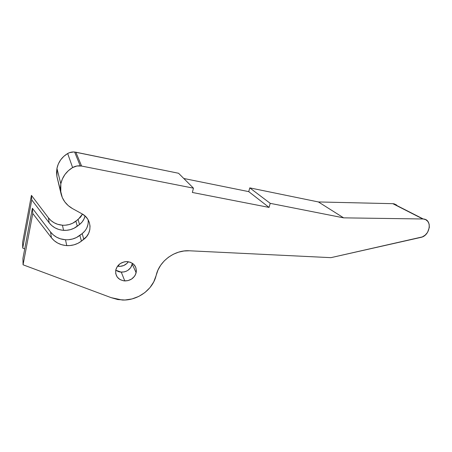 <?xml version="1.0" encoding="UTF-8"?>
<svg xmlns="http://www.w3.org/2000/svg" width="452" height="452" viewBox="0 0 452 452"><rect width="100%" height="100%" fill="white"/><g stroke="black" fill="none" stroke-linecap="round" stroke-linejoin="round"><path stroke-width="0.68" d="M128.379 261.725C126.08 264.872 122.944 266.42 118.972 266.364L117.514 266.188L119.966 266.369L123.741 265.516L126.955 263.409L128.379 261.725M115.735 270.183L121.283 272.16C126.939 271.991 130.611 269.352 132.289 264.234L136.154 272.737C134.413 278.008 130.622 280.743 124.78 280.946C118.147 279.946 115.147 276.262 115.791 269.895L117.424 266.313L120.379 263.493L124.198 261.877L126.249 261.606L130.232 262.188L133.555 264.154L135.719 267.2L136.408 270.855L135.521 274.567L134.526 276.268L131.611 279.048L127.854 280.658L123.808 280.861L120.079 279.613L117.243 277.099L115.735 273.686L115.791 269.895C117.537 264.539 121.362 261.781 127.278 261.612C133.933 262.714 136.894 266.42 136.154 272.737L132.289 264.234L132.459 263.296L130.718 267.657L127.899 270.347L126.153 271.279L124.26 271.895L120.339 272.076L118.458 271.629L115.735 270.183M56.924 176.54L60.788 192.744L60.822 183.874L56.946 168.398L56.924 176.54L62.286 197.552L64.828 201.925L68.292 205.66L72.495 208.592C66.19 204.971 62.291 199.688 60.788 192.744L60.382 188.314L60.822 183.874C62.353 176.885 66.286 171.444 72.619 167.556L67.664 153.522C61.901 157.042 58.325 162.002 56.946 168.398L60.822 183.874L62.353 179.009L64.907 174.545L68.382 170.67L72.619 167.556C74.975 166.206 77.518 165.641 80.253 165.861L81.597 166.053L75.846 152.2L178.568 173.269L193.45 188.168L178.568 173.269L74.62 152.019C72.122 151.793 69.806 152.296 67.664 153.522L72.619 167.556L76.959 165.986L81.597 166.053L75.846 152.2L73.732 151.962L69.568 152.635L67.664 153.522L63.805 156.347L60.647 159.872L58.331 163.952L56.946 168.398L56.545 172.472L56.924 176.54M66.738 245.605L65.512 239.746L60.376 238.803L56.619 237.204L53.302 234.916L50.562 232.029L32.391 208.27L22.933 258.386L23.063 264.799L111.141 297.648L117.859 299.574L124.955 300.004L132.052 298.925L138.792 296.41L144.849 292.591L149.917 287.67L153.742 281.884L156.126 275.528C152.866 289.681 137.566 300.778 122.198 300.015L111.141 297.648L23.063 264.799L32.781 213.485L51.415 237.758L54.223 240.701L57.624 243.029L61.472 244.656L65.602 245.509L69.84 245.566L74.004 244.826L77.925 243.329L81.445 241.125C77.145 244.346 72.247 245.837 66.738 245.605C60.365 245.125 55.257 242.509 51.415 237.758L50.562 232.029L32.391 208.27L32.781 213.485L23.063 264.799L22.933 258.386L32.391 208.27L32.781 213.485L51.415 237.758L50.562 232.029C54.308 236.684 59.291 239.261 65.512 239.746C70.879 239.989 75.665 238.543 79.851 235.407L81.445 241.125L83.823 239.289L82.174 233.622L79.851 235.407L81.445 241.125L86.609 236.577L88.643 233.339L89.807 229.769L90.033 226.051L89.298 222.395L87.654 219.017L85.168 216.101L81.987 213.819L72.495 208.592L81.987 213.819C91.829 218.875 92.694 232.899 83.823 239.289L82.174 233.622C86.682 229.927 88.671 225.316 88.129 219.791M65.297 225.209L69.105 224.565L72.687 223.22L78.083 219.548L79.524 224.514L82.128 221.977L84.027 218.943L85.027 215.971C84.241 219.401 82.405 222.248 79.524 224.514L74.004 228.271L70.337 229.661L66.438 230.328L62.472 230.243L58.607 229.413L55.003 227.853L51.822 225.633L49.189 222.842L31.77 199.908L22.719 248.097L24.724 248.871L22.719 248.097L22.6 242.498L31.431 195.366L31.77 199.908L22.719 248.097L22.6 242.498L31.431 195.366L31.77 199.908L49.189 222.842L48.443 217.841L31.431 195.366L48.443 217.841C51.957 222.254 56.63 224.712 62.461 225.215C67.501 225.486 71.981 224.152 75.908 221.22L77.298 226.226L79.524 224.514L78.083 219.548L82.479 214.101L80.625 217.067L75.908 221.22L77.298 226.226C73.28 229.232 68.693 230.599 63.54 230.345C57.568 229.842 52.788 227.345 49.189 222.842L48.443 217.841L51.014 220.582L54.127 222.757L57.647 224.294L62.461 225.215L63.54 230.345M156.126 275.528L156.234 275.087C159.409 261.024 174.811 249.781 189.371 250.781L330.926 257.657L189.371 250.781L183.936 250.996L178.512 252.176L173.302 254.273L168.483 257.216L164.229 260.917L160.692 265.228L157.997 270.008L156.126 275.528M330.926 257.657L422.321 236.916L425.219 235.096L427.547 232.384L429.332 227.435L429.157 224.181L427.886 221.463L425.682 219.649L423.304 219.005C432.615 219.31 430.242 235.78 420.778 237.419L330.926 257.657M396.675 205.061L394.223 203.858L392.822 203.677L422.829 218.983L392.822 203.677L318.417 201.954L343.633 217.853L422.829 218.983L343.633 217.853L318.417 201.954L249.775 187.874L270.223 203.343L343.633 217.853L270.223 203.343L249.775 187.874L248.736 191.637L269.053 207.411L270.223 203.343L269.053 207.411L248.736 191.637L183.772 178.483L248.736 191.637L249.775 187.874L318.417 201.954L392.822 203.677L397.477 205.846M192.36 192.467L269.053 207.411L192.36 192.467L193.45 188.168L81.597 166.053L193.45 188.168L192.36 192.467M68.534 239.718L72.597 239.006L76.422 237.549L82.174 233.622L84.891 230.972M86.869 227.819L88.004 224.322M118.458 265.075L118.972 266.364M121.283 272.16L124.78 280.946M423.304 219.005L393.268 203.705M80.253 165.861L74.62 152.019"/></g></svg>
